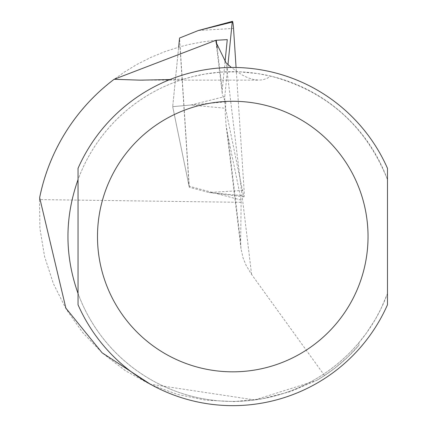 <?xml version="1.0" encoding="UTF-8"?>
<svg xmlns="http://www.w3.org/2000/svg" width="427" height="427" viewBox="0 0 427 427"><rect width="100%" height="100%" fill="white"/><g stroke="black" fill="none" stroke-linecap="round" stroke-linejoin="round"><path stroke-width="0.32" stroke-dasharray="2.13 1.6" d="M225.04 61.862L222.243 89.846L222.27 93.646L223.433 97.948L225.814 101.823L225.216 112.755L225.979 124.39L227.612 134.34L241.159 200.082L240.625 242.173L240.951 248.461L243.064 257.924L246.123 265.386L251.588 274.406L324.547 375.541L335.232 367.861L347.685 357.116L359.016 345.192L358.845 342.785A164.865 164.865 0 0 1 254.743 399.95L150.293 384.177M241.159 200.082L189.092 186.225L179.98 46.762L178.646 47.141L188.883 44.509L202.718 41.867L213.201 40.533L227.26 39.636M169.973 79.55L183.941 79.08A164.865 164.865 0 0 0 71.768 272.079A164.865 164.865 0 0 0 254.743 399.95L316.583 380.484L290.221 391.655L262.477 398.749L233.991 401.593L205.392 400.131L177.338 394.393L150.469 384.508L125.383 370.705L102.651 353.289L82.795 332.665L66.254 309.287L53.412 283.699L44.557 256.467L39.892 228.215L39.519 199.585L241.308 202.334M39.519 199.585L39.647 197.642L43.303 182.596L48.123 167.886L54.09 153.592L61.157 139.816L69.286 126.638L78.424 114.137L88.512 102.395L99.496 91.479L111.303 81.461L123.862 72.398L137.088 64.354L150.912 57.373L165.238 51.496L179.98 46.762M324.547 375.541L316.583 380.484A166.557 166.557 0 0 0 359.016 345.192M358.845 342.785L366.398 333.108L375.312 319.385L381.076 308.556L387.481 293.498L387.481 168.334A169.092 169.092 0 0 0 78.04 168.334L78.04 179.612A164.865 164.865 0 0 1 387.481 179.612C365.795 125.677 326.874 91.181 270.729 76.118L266.886 78.477L262.621 79.812L258.922 80.143L253.611 79.55L247.927 77.783L241.917 74.858L231.333 67.466M387.481 293.498A164.865 164.865 0 0 1 78.04 293.498L78.04 304.777A169.092 169.092 0 0 0 387.481 304.777L387.481 293.498M183.941 79.08L192.545 76.668L205.168 74.015L220.812 72.12L239.088 71.811L257.518 73.556L270.729 76.118M189.092 186.225L172.7 106.67L178.641 47.221L172.7 106.67L190.89 105.01L225.541 108.271L243.571 195.758A6.763 0.587 86 0 0 243.956 196.826A6.763 0.587 86 0 0 244.111 190.389L236.078 67.493M225.814 101.823L172.7 106.67L189.31 187.277L208.915 192.497L243.571 195.758M227.981 64.6L224.778 96.598A6.763 0.587 86 0 0 225.541 108.271M189.31 187.277L179.559 38.03M227.612 134.34L240.625 242.173M251.588 274.406L226.059 62.854M217.199 48.054L222.243 89.846M243.956 196.826L208.915 192.497L244.111 190.389M190.89 105.01L224.778 96.598M198.331 30.514L233.526 28.406M216.078 42.337L222.248 93.481M225.979 124.39L240.977 248.679M143.275 80.143L258.922 80.143"/><path stroke-width="0.64" d="M150.293 384.177L102.106 352.798L65.897 308.171L39.647 197.642A196.996 196.996 0 0 1 114.132 79.283L140.115 80.153L169.973 79.55M225.04 61.862L227.26 39.636L215.881 40.287L114.132 79.283M231.333 67.466L226.059 62.854L216.078 42.337L215.881 40.287M78.04 179.612C64.594 217.573 64.594 255.538 78.04 293.498L78.04 179.612M387.481 168.334L387.481 304.777A169.092 169.092 0 0 1 78.04 304.777L78.04 168.334A169.092 169.092 0 0 1 387.481 168.334A169.092 169.092 0 0 0 78.04 168.334M227.981 64.6L232.224 22.103L198.331 30.514L179.559 38.03L178.646 47.141M232.224 22.103A6.763 0.587 -94 0 1 232.432 21.35A6.763 0.587 -94 0 1 233.526 28.406L236.078 67.493M368.037 236.558A135.274 135.274 0 0 1 165.126 353.705A135.274 135.274 0 0 1 165.126 119.405A135.274 135.274 0 0 1 368.037 236.558M216.259 40.255L217.199 48.054M140.115 80.143L143.275 80.143M198.331 30.514L232.432 21.35"/></g></svg>
